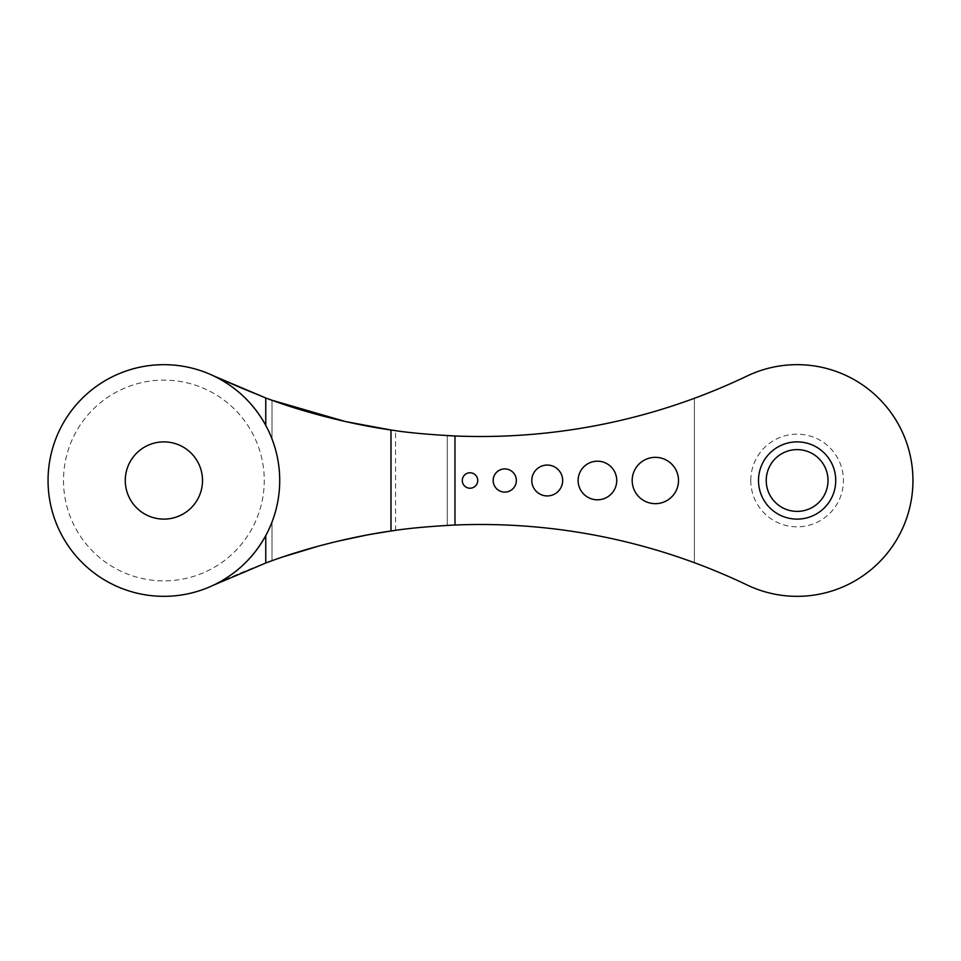 <?xml version="1.0" encoding="UTF-8"?>
<svg xmlns="http://www.w3.org/2000/svg" width="961" height="961" viewBox="0 0 961 961"><rect width="100%" height="100%" fill="white"/><g stroke="black" fill="none" stroke-linecap="round" stroke-linejoin="round"><path stroke-width="0.72" stroke-dasharray="4.8 3.6" d="M283.879 556.623L271.999 560.743A617.791 617.791 0 0 0 213.883 584.997A115.837 115.837 0 0 0 271.999 522.087C282.282 494.41 282.282 466.686 271.999 438.913C282.282 466.59 282.282 494.314 271.999 522.087L271.999 560.743L296.853 552.419M318.283 546.172L339.077 540.899M361.672 536.034L371.835 534.124M390.382 531.109L391.884 530.88M393.686 530.628L395.464 530.376M392.641 530.772L386.815 531.637M380.015 532.718L377.877 533.079M336.975 541.391L318.764 546.04M271.999 522.099L271.999 560.743A617.791 617.791 0 0 0 213.883 584.997A115.837 115.837 0 0 0 271.999 522.087M265.765 563.014L213.883 584.997C236.358 573.981 253.656 557.536 265.765 535.625L265.765 563.014C312.733 545.247 363.15 534.821 390.983 531.013C406.611 528.466 427.945 526.46 454.973 525.018A617.791 617.791 0 0 1 694.383 562.702A617.791 617.791 0 0 0 447.273 525.391L447.273 435.609A617.791 617.791 0 0 0 694.383 398.298A617.791 617.791 0 0 1 454.973 435.982A617.791 617.791 0 0 0 747.117 376.003A115.837 115.837 0 0 1 912.95 480.5A115.837 115.837 0 0 1 747.117 584.997A617.791 617.791 0 0 0 454.973 525.018L454.973 435.982C428.005 434.54 406.671 432.546 390.983 429.987L391.932 430.12M393.65 430.372L395.476 430.624M393.097 430.288L385.974 429.231M380.484 428.354L373.805 427.225M358.909 424.426L332.422 418.491M319.484 415.152L296.012 408.317M48.05 480.5A115.837 115.837 0 0 0 163.887 596.337A115.837 115.837 0 0 0 279.723 480.5A115.837 115.837 0 0 0 163.887 364.663A115.837 115.837 0 0 0 48.05 480.5A115.837 115.837 0 0 0 163.887 596.337A115.837 115.837 0 0 0 279.723 480.5A115.837 115.837 0 0 0 163.887 364.663A115.837 115.837 0 0 0 48.05 480.5M271.999 438.913A115.837 115.837 0 0 0 213.883 376.003L265.765 397.986L265.765 425.375C253.656 403.464 236.358 387.019 213.883 376.003A617.791 617.791 0 0 0 271.999 400.256L271.999 438.913A115.837 115.837 0 0 0 213.883 376.003A617.791 617.791 0 0 0 265.765 397.986C312.962 415.825 363.198 426.179 390.983 429.987L390.983 531.013M265.765 535.625C284.324 498.903 284.324 462.157 265.765 425.375C284.324 462.097 284.324 498.843 265.765 535.625M758.505 480.5A38.608 38.608 0 0 0 816.418 513.943A38.608 38.608 0 0 0 816.418 447.057A38.608 38.608 0 0 0 758.505 480.5M63.498 480.5A100.388 100.388 0 0 0 214.075 567.434A100.388 100.388 0 0 0 214.075 393.566A100.388 100.388 0 0 0 63.498 480.5A100.388 100.388 0 0 0 214.075 567.434A100.388 100.388 0 0 0 214.075 393.566A100.388 100.388 0 0 0 63.498 480.5M125.278 480.5A38.608 38.608 0 0 0 183.191 513.943A38.608 38.608 0 0 0 183.191 447.057A38.608 38.608 0 0 0 125.278 480.5A38.608 38.608 0 0 0 183.191 513.943A38.608 38.608 0 0 0 183.191 447.057A38.608 38.608 0 0 0 125.278 480.5A38.608 38.608 0 0 0 183.191 513.943A38.608 38.608 0 0 0 183.191 447.057A38.608 38.608 0 0 0 125.278 480.5M163.887 596.337A115.837 115.837 0 0 0 264.203 422.588A115.837 115.837 0 0 0 63.57 422.588A115.837 115.837 0 0 0 163.887 596.337M750.781 480.5A46.332 46.332 0 0 0 797.113 526.832A46.332 46.332 0 0 0 843.446 480.5A46.332 46.332 0 0 0 797.113 434.168A46.332 46.332 0 0 0 750.781 480.5M797.113 441.892A38.608 38.608 0 0 1 830.556 499.804A38.608 38.608 0 0 1 763.671 499.804A38.608 38.608 0 0 1 797.113 441.892M531.793 480.5A15.448 15.448 0 0 0 554.953 493.87A15.448 15.448 0 0 0 554.953 467.13A15.448 15.448 0 0 0 531.793 480.5A15.448 15.448 0 0 0 554.953 493.87A15.448 15.448 0 0 0 554.953 467.13A15.448 15.448 0 0 0 531.793 480.5A15.448 15.448 0 0 0 554.953 493.87A15.448 15.448 0 0 0 554.953 467.13A15.448 15.448 0 0 0 531.793 480.5M632.182 480.5A23.172 23.172 0 0 0 666.934 500.561A23.172 23.172 0 0 0 666.934 460.439A23.172 23.172 0 0 0 632.182 480.5A23.172 23.172 0 0 0 666.934 500.561A23.172 23.172 0 0 0 666.934 460.439A23.172 23.172 0 0 0 632.182 480.5A23.172 23.172 0 0 0 666.934 500.561A23.172 23.172 0 0 0 666.934 460.439A23.172 23.172 0 0 0 632.182 480.5M578.126 480.5A19.304 19.304 0 0 0 607.076 497.221A19.304 19.304 0 0 0 607.076 463.779A19.304 19.304 0 0 0 578.126 480.5A19.304 19.304 0 0 0 607.076 497.221A19.304 19.304 0 0 0 607.076 463.779A19.304 19.304 0 0 0 578.126 480.5A19.304 19.304 0 0 0 607.076 497.221A19.304 19.304 0 0 0 607.076 463.779A19.304 19.304 0 0 0 578.126 480.5M462.289 480.5A7.724 7.724 0 0 0 473.869 487.191A7.724 7.724 0 0 0 473.869 473.809A7.724 7.724 0 0 0 462.289 480.5A7.724 7.724 0 0 0 473.869 487.191A7.724 7.724 0 0 0 473.869 473.809A7.724 7.724 0 0 0 462.289 480.5A7.724 7.724 0 0 0 473.869 487.191A7.724 7.724 0 0 0 473.869 473.809A7.724 7.724 0 0 0 462.289 480.5M493.173 480.5A11.58 11.58 0 0 0 510.555 490.53A11.58 11.58 0 0 0 510.555 470.47A11.58 11.58 0 0 0 493.173 480.5A11.58 11.58 0 0 0 510.555 490.53A11.58 11.58 0 0 0 510.555 470.47A11.58 11.58 0 0 0 493.173 480.5A11.58 11.58 0 0 0 510.555 490.53A11.58 11.58 0 0 0 510.555 470.47A11.58 11.58 0 0 0 493.173 480.5M694.383 562.702L694.383 398.298L694.383 562.702M447.273 525.391L447.273 435.609M271.999 400.256L271.999 438.901M395.56 530.364L395.56 430.636"/><path stroke-width="1.44" d="M296.853 552.419L318.283 546.172M339.077 540.899L361.672 536.034M371.835 534.124L390.382 531.109M391.884 530.88L393.686 530.628M395.464 530.376L392.641 530.772M386.815 531.637L380.015 532.718M377.877 533.079L366.621 535.085M366.393 535.121L336.975 541.391M318.764 546.04L283.879 556.623M265.765 563.014L213.883 584.997C236.358 573.981 253.656 557.536 265.765 535.625L265.765 563.014C312.962 545.175 363.198 534.821 390.983 531.013C406.671 528.454 428.005 526.46 454.973 525.018A617.791 617.791 0 0 0 447.273 525.391L447.273 525.391M747.117 584.997A617.791 617.791 0 0 0 454.973 525.018L454.973 435.982A617.791 617.791 0 0 0 747.117 376.003A115.837 115.837 0 0 1 912.95 480.5A115.837 115.837 0 0 1 747.117 584.997M296.012 408.317L271.999 400.256L345.66 421.615L390.983 429.987C406.611 432.534 427.945 434.54 454.973 435.982A617.791 617.791 0 0 1 447.273 435.609L447.273 435.609M391.932 430.12L393.65 430.372M395.476 430.624L393.097 430.288M385.974 429.231L380.484 428.354M373.805 427.225L358.909 424.426M332.422 418.491L319.484 415.152M163.887 596.337A115.837 115.837 0 0 0 264.203 422.588A115.837 115.837 0 0 0 63.57 422.588A115.837 115.837 0 0 0 163.887 596.337M271.999 400.256A617.791 617.791 0 0 1 265.765 397.986L265.765 425.375C253.656 403.464 236.358 387.019 213.883 376.003L265.765 397.986C312.733 415.753 363.15 426.179 390.983 429.987L390.983 531.013M758.505 480.5A38.608 38.608 0 0 0 816.418 513.943A38.608 38.608 0 0 0 816.418 447.057A38.608 38.608 0 0 0 758.505 480.5M766.229 480.5A30.884 30.884 0 0 0 812.562 507.252A30.884 30.884 0 0 0 812.562 453.748A30.884 30.884 0 0 0 766.229 480.5M125.278 480.5A38.608 38.608 0 0 0 183.191 513.943A38.608 38.608 0 0 0 183.191 447.057A38.608 38.608 0 0 0 125.278 480.5M632.182 480.5A23.172 23.172 0 0 0 666.934 500.561A23.172 23.172 0 0 0 666.934 460.439A23.172 23.172 0 0 0 632.182 480.5M578.126 480.5A19.304 19.304 0 0 0 607.076 497.221A19.304 19.304 0 0 0 607.076 463.779A19.304 19.304 0 0 0 578.126 480.5M462.289 480.5A7.724 7.724 0 0 0 473.869 487.191A7.724 7.724 0 0 0 473.869 473.809A7.724 7.724 0 0 0 462.289 480.5M493.173 480.5A11.58 11.58 0 0 0 510.555 490.53A11.58 11.58 0 0 0 510.555 470.47A11.58 11.58 0 0 0 493.173 480.5M531.793 480.5A15.448 15.448 0 0 0 554.953 493.87A15.448 15.448 0 0 0 554.953 467.13A15.448 15.448 0 0 0 531.793 480.5"/></g></svg>
